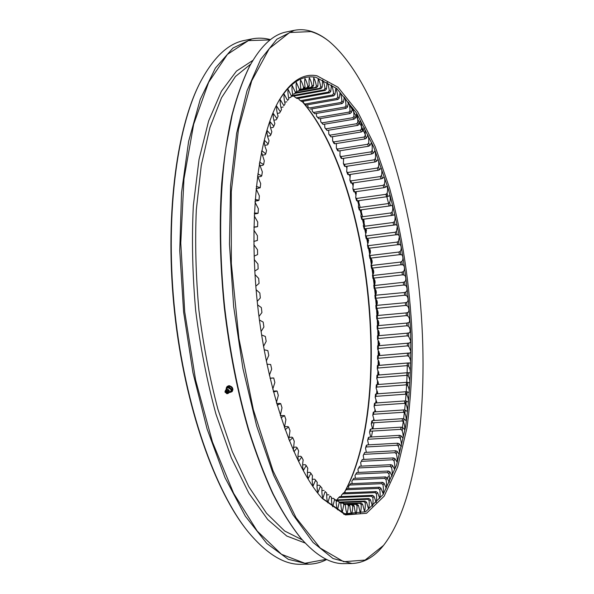 <?xml version="1.0" encoding="UTF-8"?>
<svg xmlns="http://www.w3.org/2000/svg" width="594" height="594" viewBox="0 0 594 594"><rect width="100%" height="100%" fill="white"/><g stroke="black" fill="none" stroke-linecap="round" stroke-linejoin="round"><path stroke-width="0.89" d="M264.115 349.74L267.857 350.631L268.778 355.398L266.29 361.026M261.598 334.971L265.362 336.464L266.179 341.335L263.513 346.406M259.415 319.995L263.187 322.089L263.892 327.019L261.07 331.541M257.581 304.871L261.345 307.573L261.932 312.541L258.962 316.491M256.103 289.701L259.845 292.998L260.321 297.98L257.202 301.351M254.982 274.562L258.702 278.445L259.058 283.405L255.806 286.189M254.239 259.533L257.922 263.988L258.145 268.911L254.781 271.102M253.868 244.691L257.499 249.718L257.603 254.566L254.121 256.163M253.868 230.116L257.432 235.699L257.417 240.451L253.831 241.446M256.682 240.563L257.417 240.451M254.239 215.882L257.729 222.015L257.588 226.648L253.913 227.034M253.913 227.22L257.588 226.648M254.975 202.057L258.375 208.724L258.115 213.216L254.358 213.008M257.454 213.513L254.321 213.951L258.115 213.216M256.073 188.706L259.37 195.909L258.991 200.23L255.16 199.436M258.279 200.646L255.041 201.114L258.991 200.23M257.529 175.883L260.692 183.613L260.202 187.749L256.311 186.375M256.096 188.788L260.202 187.749M259.326 163.632L262.34 171.904L261.746 175.839L257.789 173.908M257.818 176.967L261.041 176.47L261.746 175.839M261.464 151.96L264.3 160.826L263.595 164.538L259.578 162.088M259.897 165.748L262.897 165.281L263.595 164.538M293.763 451.403L294.104 451.581L297.141 447.757L298.656 451.009C297.735 455.13 297.75 458.583 298.708 461.382L301.626 457.038L303.185 460.031C302.398 464.204 302.48 467.656 303.43 470.381L306.214 465.548L307.803 468.272C307.157 472.475 307.298 475.905 308.234 478.564L310.885 473.269L312.489 475.72C311.969 479.915 312.177 483.316 313.105 485.914L315.607 480.175L317.226 482.35C316.832 486.523 317.092 489.879 318.005 492.404L320.359 486.271L321.985 488.157C321.703 492.292 322.022 495.589 322.921 498.039L325.118 491.528L326.745 493.139C326.574 497.215 326.938 500.438 327.836 502.821L329.863 495.968L331.482 497.297C331.415 501.284 331.831 504.432 332.714 506.741L334.578 499.584L336.182 500.631C336.211 504.529 336.664 507.588 337.548 509.823L339.241 502.383L340.822 503.155C340.941 506.942 341.439 509.912 342.307 512.065L343.837 504.38L345.389 504.885C345.589 508.553 346.124 511.419 346.985 513.491C347.713 511.471 348.166 508.835 348.344 505.591L349.859 505.828C350.133 509.37 350.705 512.132 351.566 514.114C352.257 512.05 352.65 509.362 352.754 506.036L354.232 506.021C354.573 509.333 355.16 511.983 355.992 513.973C356.682 511.954 357.031 509.214 357.046 505.739L358.486 505.472L360.32 513.082C360.989 511.033 361.278 508.249 361.211 504.722L362.607 504.209L364.516 511.464C365.147 509.385 365.392 506.563 365.243 502.999L366.587 502.264L368.562 509.155C369.164 507.046 369.349 504.202 369.126 500.616L370.411 499.651L372.438 506.177C373.017 504.046 373.151 501.188 372.846 497.594L374.086 496.413L376.158 502.561C376.707 500.415 376.789 497.542 376.41 493.948L377.591 492.575L379.692 498.344C380.219 496.183 380.257 493.31 379.804 489.731L380.925 488.157L383.056 493.555C383.561 491.372 383.546 488.506 383.026 484.956L384.08 483.204L386.234 488.216C386.709 486.018 386.649 483.167 386.063 479.655L387.058 477.732L389.219 482.365C389.671 480.16 389.575 477.324 388.914 473.864L389.85 471.777L392.018 476.039C392.448 473.819 392.3 471.005 391.58 467.612L392.448 465.369L394.616 469.253C395.032 467.025 394.839 464.248 394.06 460.922L394.861 458.538L397.022 462.05C397.416 459.815 397.186 457.068 396.346 453.823L397.082 451.306L399.235 454.455C399.606 452.212 399.339 449.51 398.44 446.346L399.109 443.711L401.24 446.495C401.596 444.245 401.292 441.587 400.341 438.521L400.95 435.766L403.051 438.194C403.385 435.944 403.051 433.33 402.049 430.368L402.591 427.509L404.663 429.588C404.982 427.331 404.618 424.769 403.564 421.918L404.039 418.963L406.073 420.701C406.385 418.436 405.992 415.934 404.885 413.194L405.294 410.157L407.284 411.553C407.588 409.288 407.165 406.845 406.014 404.217L406.355 401.099L408.301 402.175C408.598 399.903 408.152 397.52 406.957 395.025L407.232 391.832L409.118 392.582C409.415 390.31 408.939 387.986 407.699 385.625L407.915 382.365L409.741 382.811C410.038 380.531 409.548 378.281 408.264 376.047L408.405 372.735L410.157 372.876C410.484 370.649 409.979 368.458 408.635 366.305L408.717 362.949L409.526 362.949C411.672 364.011 410.164 358.034 408.813 356.437L408.835 353.036C409.674 353.333 410.343 352.821 410.825 351.492L408.813 346.451L408.776 343.02C409.6 343.176 410.246 342.538 410.692 341.119L408.635 336.375L408.531 332.907C410.751 333.613 410.528 328.014 408.271 326.217L408.108 322.735C410.291 323.069 409.971 317.448 407.729 316.015L407.499 312.518C409.652 312.489 409.236 306.846 407.009 305.769L406.719 302.264C408.828 301.871 408.316 296.22 406.11 295.515L405.761 292.01C407.826 291.253 407.224 285.61 405.041 285.261L404.64 281.764C406.652 280.643 405.947 275.015 403.801 275.037L403.341 271.547C405.294 270.07 404.507 264.464 402.39 264.85L401.871 261.382C403.764 259.548 402.888 253.98 400.816 254.729L400.237 251.292C402.064 249.094 401.099 243.57 399.071 244.691L398.44 241.283L399.45 236.234C398.708 234.934 397.95 234.437 397.171 234.749L396.48 231.378L397.379 226.062C396.621 224.859 395.864 224.48 395.107 224.933L394.364 221.607C395.441 219.632 395.456 213.484 393.577 215.117L392.886 215.258L392.092 211.991C392.99 209.474 392.998 207.232 392.114 205.279L390.51 205.747L389.664 202.532C390.451 200.089 390.451 197.787 389.671 195.626L387.986 196.414L387.088 193.273C387.8 190.711 387.771 188.35 386.991 186.189L385.313 187.288L384.363 184.222C385.009 181.541 384.942 179.128 384.162 176.967L382.491 178.393L381.496 175.408C382.068 172.616 381.964 170.144 381.177 167.991L379.529 169.75L378.489 166.855C378.987 163.951 378.846 161.427 378.059 159.281L376.433 161.375L375.349 158.583C375.772 155.576 375.594 153.007 374.792 150.869L373.21 153.297L372.074 150.609C372.431 147.512 372.2 144.899 371.391 142.76L369.854 145.545L368.681 142.968C368.963 139.783 368.688 137.125 367.864 135.001L366.372 138.135L365.162 135.684C365.369 132.417 365.058 129.722 364.219 127.606L362.778 131.096L361.531 128.787C361.664 125.438 361.301 122.713 360.447 120.612L359.08 124.465L357.788 122.29C357.848 118.882 357.447 116.127 356.571 114.041L355.271 118.251L353.95 116.231C353.935 112.763 353.482 109.987 352.591 107.915L351.366 112.489L350.014 110.633C349.925 107.12 349.428 104.329 348.515 102.265L347.379 107.217L345.998 105.524C345.834 101.975 345.285 99.176 344.349 97.134L343.31 102.443L341.906 100.935C341.669 97.364 341.075 94.557 340.117 92.53L339.174 98.21L337.748 96.896C337.437 93.303 336.791 90.503 335.818 88.499L334.979 94.543L333.538 93.421C333.145 89.835 332.454 87.043 331.459 85.061L330.739 91.469L329.284 90.555C328.816 86.984 328.081 84.214 327.064 82.247L326.462 89.011L325 88.32C324.458 84.771 323.671 82.024 322.639 80.086L322.163 87.207L320.693 86.739C320.084 83.227 319.253 80.517 318.191 78.616L317.864 86.071L316.394 85.84C315.711 82.373 314.835 79.707 313.751 77.844L313.565 85.633L312.102 85.647C311.353 82.247 310.432 79.633 309.318 77.814C308.939 79.93 308.925 82.633 309.288 85.922L307.841 86.189C307.039 82.945 306.081 80.398 304.967 78.527C304.551 80.643 304.581 83.45 305.056 86.947L303.623 87.474C302.762 84.326 301.759 81.846 300.623 80.027C300.215 82.224 300.304 85.128 300.876 88.744L299.465 89.531L296.347 82.321C295.953 84.6 296.094 87.593 296.777 91.313L295.396 92.367L292.159 85.432C291.78 87.793 291.981 90.867 292.768 94.676L291.424 96.005L288.083 89.375C287.711 91.803 287.979 94.966 288.877 98.842L287.578 100.445L284.14 94.149C283.776 96.659 284.103 99.881 285.12 103.816L283.873 105.702L280.346 99.762C279.989 102.346 280.375 105.621 281.519 109.6L280.323 111.761L276.722 106.222C276.373 108.88 276.826 112.207 278.089 116.194L276.967 118.637L273.299 113.513C272.95 116.246 273.47 119.602 274.859 123.589L273.804 126.299L270.084 121.636C269.743 124.428 270.329 127.807 271.844 131.771L270.871 134.749L267.114 130.561C266.773 133.42 267.426 136.806 269.067 140.726L268.176 143.956L264.397 140.273C264.063 143.199 264.776 146.577 266.543 150.416L265.748 153.898L261.961 150.742L261.657 151.01M262.244 155.19L265.043 154.737L265.748 153.898M264.842 145.322L267.471 144.891L268.176 143.956M267.679 136.189L270.159 135.774L270.871 134.749M270.738 127.807L273.092 127.406L273.804 126.299M273.997 120.203L276.24 119.817L276.967 118.637M277.443 113.387L279.596 113.016L280.323 111.761M285.12 103.816L283.873 105.702M288.877 98.842L287.578 100.445M292.768 94.676L290.659 97.423L291.424 96.005M296.777 91.313L294.609 93.822L295.396 92.367M300.876 88.744L298.663 91.023L299.465 89.531M305.056 86.947L303.905 88.588L302.799 88.996L303.623 87.474M309.288 85.922L308.123 87.518L307.001 87.726L307.841 86.189M313.565 85.633L312.377 87.192L311.249 87.207L312.102 85.647M317.864 86.071L316.654 87.578L315.518 87.407L316.394 85.84M322.163 87.207L320.938 88.662L319.802 88.313L320.693 86.739M326.462 89.011L325.222 90.422L324.086 89.894L325 88.32M330.739 91.469L329.477 92.82L328.356 92.122L329.284 90.555M334.979 94.543L333.709 95.842L332.588 94.981L333.538 93.421M339.174 98.21L337.889 99.45L336.783 98.433L337.748 96.896M343.31 102.443L342.01 103.616L340.926 102.465L341.906 100.935M347.379 107.217L346.064 108.323L344.995 107.031L345.998 105.524M351.366 112.489L350.044 113.543L348.997 112.11L350.014 110.633M355.271 118.251L353.935 119.238L352.91 117.686L353.95 116.231M359.08 124.465L357.729 125.379L356.734 123.715L357.788 122.29M362.778 131.096L361.427 131.95L360.454 130.175L361.531 128.787M366.372 138.135L365.013 138.922L364.07 137.043L365.162 135.684M369.854 145.545L368.48 146.265L367.575 144.29L368.681 142.968M373.21 153.297L371.829 153.957L370.953 151.886L372.074 150.609M376.433 161.375L375.052 161.962L374.213 159.816L375.349 158.583M379.529 169.75L378.14 170.27L377.339 168.043L378.489 166.855M382.491 178.393L381.096 178.853L380.331 176.559L381.496 175.408M385.313 187.288L383.91 187.689L383.182 185.328L384.363 184.222M387.986 196.414L386.583 196.748L385.892 194.327L387.088 193.273M390.51 205.747L389.107 206.007L388.454 203.542L389.664 202.532M392.886 215.258L391.476 215.459L390.867 212.942L392.092 211.991M395.107 224.933L393.696 225.074L393.124 222.512L394.364 221.607M397.171 234.749L395.752 234.823L395.225 232.232L396.48 231.378M399.071 244.691L397.661 244.706L397.171 242.077L398.44 241.283M400.816 254.729L399.398 254.685L398.953 252.034L400.237 251.292M402.39 264.85L400.972 264.746L400.571 262.073L401.871 261.382M403.801 275.037L402.383 274.866L402.027 272.186L403.341 271.547M405.041 285.261L403.623 285.038L403.311 282.343L404.64 281.764M406.11 295.515L404.692 295.225L404.425 292.53L405.761 292.01M407.009 305.769L405.591 305.427L405.368 302.725L406.719 302.264M407.729 316.015L406.311 315.607L406.14 312.919L407.499 312.518M408.271 326.217L406.86 325.764L406.727 323.077L408.108 322.735M408.635 336.375L407.224 335.855L407.142 333.189L408.531 332.907M408.813 346.451L407.41 345.886L407.38 343.235L408.776 343.02M408.813 356.437L407.41 355.813L407.425 353.192L408.835 353.036M408.635 366.305L407.232 365.629L407.298 363.045L408.717 362.949M408.264 376.047L406.86 375.319L406.979 372.765L408.405 372.735M407.699 385.625L406.303 384.845L406.474 382.336L407.915 382.365M406.957 395.025L405.561 394.193L405.776 391.736L407.232 391.832M406.014 404.217L404.633 403.341L404.893 400.943L406.355 401.099M404.885 413.194L403.504 412.266L403.823 409.927L405.294 410.157M403.564 421.918L402.19 420.946L402.561 418.673L404.039 418.963M402.049 430.368L400.683 429.358L401.099 427.16L402.591 427.509M400.341 438.521L398.982 437.466L399.45 435.35L400.95 435.766M398.44 446.346L397.089 445.255L397.609 443.221L399.109 443.711M396.346 453.823L395.003 452.687L395.574 450.757L397.082 451.306M394.06 460.922L392.731 459.749L393.347 457.922L394.861 458.538M391.58 467.612L390.258 466.409L390.934 464.686L392.448 465.369M388.914 473.864L387.607 472.638L388.328 471.027L389.85 471.777M386.063 479.655L384.764 478.4L385.536 476.923L387.058 477.732M383.026 484.956L381.742 483.672L382.558 482.328L384.08 483.204M379.804 489.731L378.534 488.424L379.403 487.221L380.925 488.157M376.41 493.948L375.156 492.634L376.069 491.572L377.591 492.575M372.846 497.594L371.614 496.257L372.564 495.359L374.086 496.413M369.126 500.616L367.901 499.279L368.896 498.537L370.411 499.651M365.243 502.999L364.04 501.655L365.072 501.091L366.587 502.264M361.211 504.722L360.031 503.378L361.1 502.984L362.607 504.209M357.046 505.739L355.88 504.403L356.994 504.202L358.486 505.472M352.754 506.036L351.611 504.714L352.747 504.707L354.232 506.021M348.344 505.591L347.223 504.291L348.396 504.477L349.859 505.828M343.837 504.38L342.738 503.103L343.933 503.489L345.389 504.885M339.241 502.383L338.164 501.136L340.822 503.155L342.738 503.103M334.578 499.584L333.524 498.373L336.182 500.631M329.863 495.968L331.482 497.297M325.118 491.528L326.745 493.139M320.359 486.271L319.372 485.209L317.181 485.305M315.607 480.175L314.649 479.187L312.355 479.291M310.885 473.269L309.949 472.349L307.551 472.46M306.214 465.548L305.309 464.708L302.777 464.835M301.626 457.038L300.742 456.281L298.062 456.422M297.141 447.757L296.272 447.089L293.421 447.252M289.375 440.919L292.775 437.733L294.253 441.238L293.339 450.43M292.775 437.733L291.936 437.169L288.884 437.355M285.113 429.67L288.573 427.004L289.991 430.747L288.781 439.411M288.573 427.004L287.748 426.551L284.467 426.759M281.021 417.723L284.541 415.622L285.9 419.579L284.429 427.754M284.541 415.622L280.309 415.503M277.138 405.145L280.71 403.616L281.994 407.781L280.294 415.466M280.71 403.616L276.685 403.616L279.937 403.378M273.478 391.988L277.108 391.052L278.311 395.404L276.396 402.591M277.108 391.052L273.262 391.171M270.07 378.326L273.745 377.992L274.866 382.506L272.743 389.181M273.745 377.992L272.988 377.992M291.944 95.99L292.604 96.28L325.222 90.422M294.349 95.968L294.505 96.792L297.141 98.597L329.477 92.82M298.827 98.292L299.049 99.562L301.626 101.522L333.709 95.842M303.274 101.232L303.541 102.933L306.066 105.041L303.831 103.178M309.288 107.982L307.967 106.875L309.288 107.982L340.926 102.465M313.602 112.452L314.731 113.721L312.325 111.353L313.602 112.452L344.995 107.031M317.835 117.434L318.941 118.83L316.595 116.35L317.835 117.434L348.997 112.11M321.978 122.899L323.054 124.421L320.767 121.837L321.978 122.899L352.91 117.686M326.017 128.816L327.064 130.457L324.844 127.784L326.017 128.816L356.734 123.715M329.945 135.172L330.962 136.924L328.801 134.162L329.945 135.172L360.454 130.175M333.754 141.929L334.741 143.785L333.932 143.354L332.647 140.941L333.754 141.929L364.07 137.043M337.437 149.064L338.387 151.017L337.6 150.638L336.36 148.106L337.437 149.064L367.575 144.29M340.993 156.556L341.906 158.598L341.142 158.279L339.946 155.628L340.993 156.556L370.953 151.886M344.409 164.375L345.292 166.498L344.535 166.231L343.391 163.484L344.409 164.375L374.213 159.816M347.683 172.498L348.529 174.695L347.794 174.488L346.696 171.636L347.683 172.498L377.339 168.043M350.809 180.895L351.618 183.16L350.898 183.011L349.851 180.071L350.809 180.895L380.331 176.559M353.794 189.553L354.529 191.892L353.846 191.795L352.858 188.766L353.794 189.553L383.182 185.328M356.615 198.448L357.269 200.846L356.638 200.802L355.702 197.698L356.615 198.448L385.892 194.327M359.281 207.551L359.845 210.016L359.273 210.009L358.39 206.846L359.281 207.551L388.454 203.542M361.783 216.84L362.266 219.379L361.739 219.409L360.914 216.179L361.783 216.84L390.867 212.942M364.115 226.307L364.709 228.839L364.285 228.935L363.276 225.683L364.115 226.307L393.124 222.512M366.29 235.922L366.832 238.484L366.171 238.669L365.466 235.343L366.29 235.922L395.225 232.232M368.287 245.664L368.785 248.255L368.124 248.5L367.478 245.129L368.287 245.664L397.171 242.077M370.107 255.509L370.559 258.13L369.906 258.427L369.32 255.026L370.107 255.509L398.953 252.034M371.755 265.451L372.163 268.094L371.51 268.436L370.983 265.006L371.755 265.451L400.571 262.073M373.225 275.46L373.581 278.118L372.935 278.512L372.468 275.067L373.225 275.46L402.027 272.186M374.51 285.514L374.821 288.187L374.175 288.632L373.767 285.172L374.51 285.514L403.311 282.343M375.616 295.604L375.883 298.277L375.23 298.775L374.888 295.307L404.425 292.53M376.537 305.702L376.752 308.375L376.099 308.932L375.816 305.464L405.368 302.725M377.272 315.8L377.435 318.466L376.774 319.067L376.566 315.607L406.14 312.919M377.814 325.868L377.925 328.519L377.264 329.173L377.116 325.727L406.727 323.077M378.17 335.885L378.23 338.528L377.554 339.226L377.48 335.796L407.142 333.189M378.326 345.842L378.341 348.463L377.658 349.205L377.643 345.805L407.38 343.235M378.296 355.709L378.252 358.301L377.561 359.095L377.613 355.732L407.425 353.192M378.066 365.466L377.97 368.035L377.272 368.874L377.39 365.548L407.298 363.045M377.636 375.104L377.494 377.628L376.774 378.512L376.967 375.237L377.532 375.104L406.979 372.765M377.012 384.593L376.811 387.073L376.084 388.001L376.344 384.778L376.952 384.593L406.474 382.336M376.188 393.904L375.935 396.339L375.185 397.312L375.512 394.156L376.188 393.904L405.776 391.736M375.156 403.029L374.851 405.412L374.086 406.422L374.487 403.333L375.156 403.029L404.893 400.943M373.93 411.939L373.567 414.256L372.787 415.317L373.255 412.303L373.93 411.939L403.823 409.927M372.497 420.611L372.082 422.861L371.28 423.953L371.814 421.035L372.497 420.611L402.561 418.673M370.856 429.017L369.565 432.328L370.173 429.499L370.856 429.017L401.099 427.16M369.015 437.139L367.649 440.406L368.325 437.681L369.015 437.139L399.45 435.35M366.973 444.943L365.525 448.158L366.275 445.545L366.973 444.943L397.609 443.221M364.731 452.413L363.201 455.568L364.731 452.413L395.574 450.757M362.281 459.511L360.669 462.6L362.281 459.511L393.347 457.922M359.63 466.223L357.937 469.223L359.63 466.223L390.934 464.686M356.786 472.512L355.012 475.423L356.786 472.512L388.328 471.027M353.742 478.348L351.886 481.162L353.742 478.348L385.536 476.923M350.512 483.709L348.567 486.412L350.512 483.709L382.558 482.328M346.057 489.879L347.089 488.565L345.062 491.141L345.166 492.812M376.069 491.572L343.488 492.879L341.372 495.329L341.424 496.569M372.564 495.359L339.701 496.636L337.511 498.938L337.526 499.725M368.896 498.537L335.521 499.955M383.561 545.381L383.048 546.005C373.997 557.187 363.632 563.015 351.96 563.498L333.048 558.546L313.06 542.433L292.901 514.612L273.663 475.304L256.601 425.779L242.916 368.436L233.657 306.601L229.477 244.216L230.569 185.269L236.65 133.249L247.03 90.734L260.773 59.237L276.849 39.226L294.26 30.339C299.569 29.299 304.893 29.537 310.231 31.059C316.364 32.826 322.416 36.071 328.378 40.778L329.009 41.276C323.069 36.583 317.048 33.361 310.937 31.601L289.612 32.507L269.327 48.53L251.693 80.91L238.461 129.403L231.289 191.765L231.333 263.521L238.899 338.446L253.326 409.645L273.069 470.886L296.072 517.753L320.218 548.069L343.688 561.716L365.095 560.083L383.561 545.381C419.631 498.633 429.841 389.575 418.837 286.56C407.543 183.576 374.242 79.232 329.009 41.276M294.26 30.339L286.694 31.876C273.299 34.355 261.033 45.627 249.903 65.696C243.213 79.292 237.325 95.627 232.247 114.701L226.069 146.725C219.453 193.095 218.785 249.874 224.695 307.573C229.848 351.269 237.875 392.025 248.76 429.826C256.326 453.734 264.516 475.252 273.337 494.356C282.38 511.909 291.617 526.611 301.061 538.454C316.231 555.68 330.62 564.07 344.238 563.624L351.96 563.498M348.737 488.491L348.567 486.412M352.131 483.642L351.886 481.162M355.346 478.274L355.012 475.423M358.382 472.438L357.937 469.223M361.226 466.142L360.669 462.6M363.884 459.429L363.201 455.568M366.35 452.324L365.525 448.158M368.622 444.854L367.649 440.406M370.701 437.036L369.565 432.328M372.587 428.913L371.28 423.953M374.272 420.493L372.787 415.317M375.727 411.82L374.086 406.422M376.945 402.903L375.185 397.312M377.933 393.777L376.084 388.001M378.675 384.459L376.774 378.512M379.18 374.97L377.272 368.874M379.343 365.34C379.492 362.889 378.898 360.81 377.561 359.095M377.613 355.732C378.519 356.014 379.239 355.502 379.774 354.187L377.658 349.205M377.643 345.805C378.534 345.953 379.232 345.322 379.729 343.911L377.554 339.226M377.48 335.796C379.863 336.479 379.677 330.932 377.264 329.173M377.116 325.727C379.469 326.039 379.18 320.47 376.774 319.067M376.566 315.607C378.883 315.555 378.489 309.971 376.099 308.932M375.816 305.464C378.096 305.049 377.598 299.458 375.23 298.775M374.888 295.307C377.116 294.535 376.522 288.951 374.175 288.632M373.767 285.172C375.95 284.043 375.252 278.475 372.935 278.512M372.468 275.067C374.591 273.574 373.789 268.035 371.51 268.436M370.983 265.006C373.047 263.164 372.148 257.655 369.906 258.427M369.32 255.026C371.309 252.829 370.314 247.364 368.124 248.5M367.478 245.129L368.614 240.117C367.827 238.833 367.01 238.35 366.171 238.669M365.466 235.343L366.483 230.056C365.681 228.876 364.865 228.512 364.04 228.965M363.276 225.683C364.3 223.485 364.389 221.324 363.558 219.208M360.914 216.179L361.471 209.801M358.39 206.846L358.976 200.609M355.702 197.698L356.274 191.639M352.858 188.766L353.385 182.907M349.851 180.071L350.312 174.428M346.696 171.636L347.052 166.223M343.391 163.484L343.622 158.331M339.946 155.628L340.058 150.75M336.36 148.106L336.375 143.525M332.647 140.941L332.566 136.665M328.801 134.162L328.653 130.197M324.844 127.784L324.636 124.153M320.767 121.837L320.522 118.562M316.595 116.35L316.312 113.447M312.325 111.353L312.036 108.836M307.967 106.875L307.685 104.752M316.988 75.794C303.244 73.084 290.659 81.2 279.247 100.134C258.36 135.662 248.062 217.092 257.492 304.024C266.877 390.956 294.357 468.295 322.356 498.537L345.485 514.946L366.535 513.268L384.199 496.116L397.75 466.684L406.905 428.17C410.87 399.034 412.607 367.968 412.11 334.964C409.882 284.972 402.22 234.43 389.738 188.669L375.193 146.607L357.722 111.843L337.986 87.221L316.988 75.794M266.944 364.219L270.656 364.493L271.681 369.149L269.372 375.304M321.733 497.839L344.691 513.743L365.577 511.783L383.093 494.557L396.525 465.206L405.591 426.886C409.511 397.921 411.211 367.047 410.699 334.266C408.457 284.615 400.801 234.452 388.357 189.063L373.864 147.364L356.467 112.942L336.828 88.595L315.949 77.346C302.435 74.747 290.05 82.611 278.786 100.95M301.061 538.454L300.482 537.77C291.06 525.95 281.838 511.293 272.817 493.792C264.018 474.732 255.851 453.289 248.307 429.455C237.452 391.773 229.455 351.158 224.317 307.61C220.018 263.974 219.141 222.587 221.681 183.457C223.953 158.561 227.346 135.863 231.86 115.37C236.932 96.339 242.805 80.049 249.48 66.483L249.903 65.696M281.051 107.38L283.13 107.017M284.816 102.175L286.82 101.819M288.699 97.772L290.659 97.423M292.694 94.171L294.609 93.822M296.74 91.372L298.663 91.023M300.423 89.427L302.799 88.996M304.158 88.246L307.001 87.726M307.261 87.674L308.123 87.518M303.95 88.528L311.249 87.207M303.118 88.87L312.377 87.192M299.866 90.243L315.518 87.407M299.124 90.756L316.654 87.578M295.931 92.627L319.802 88.313M295.292 93.295L320.938 88.662M292.174 95.634L324.086 89.894M295.946 97.921L328.356 92.122M300.445 100.69L332.588 94.981M304.893 104.054L336.783 98.433M306.066 105.041L337.889 99.45M310.439 109.11L342.01 103.616M314.731 113.721L346.064 108.323M318.941 118.83L350.044 113.543M323.054 124.421L353.935 119.238M327.064 130.457L357.729 125.379M330.962 136.924L361.427 131.95M334.741 143.785L365.013 138.922M338.387 151.017L368.48 146.265M341.906 158.598L371.829 153.957M345.292 166.498L375.052 161.962M348.529 174.695L378.14 170.27M351.618 183.16L381.096 178.853M383.969 187.682L354.529 191.892L383.91 187.689M357.336 200.831L386.583 196.748M359.957 209.994L389.107 206.007M362.414 219.334L391.476 215.459M364.709 228.839L393.696 225.074M366.832 238.484L395.752 234.823M368.785 248.255L397.661 244.706M370.559 258.13L399.398 254.685M372.163 268.094L400.972 264.746M373.581 278.118L402.383 274.866M374.821 288.187L403.623 285.038M375.883 298.277L404.692 295.225M376.752 308.375L405.591 305.427M377.435 318.466L406.311 315.607M377.925 328.519L406.86 325.764M378.23 338.528L407.224 335.855M378.341 348.463L407.41 345.886M378.252 358.301L407.41 355.813M377.97 368.035L407.232 365.629M377.494 377.628L406.86 375.319M376.811 387.073L406.303 384.845M375.935 396.339L405.561 394.193M374.851 405.412L404.633 403.341M373.567 414.256L403.504 412.266M372.082 422.861L402.19 420.946M370.389 431.192L400.683 429.358M368.495 439.233L398.982 437.466M366.401 446.955L397.089 445.255M364.1 454.328L395.003 452.687M361.598 461.33L392.731 459.749M358.895 467.931L390.258 466.409M355.999 474.101L387.607 472.638M352.903 479.811L384.764 478.4M349.621 485.046L381.742 483.672M347.089 488.565L379.403 487.221M346.154 489.76L378.534 488.424M342.5 493.926L375.156 492.634M338.677 497.527L371.614 496.257M336.026 500.475L367.901 499.279M339.694 502.027L365.072 501.091M340.199 502.539L364.04 501.655M344.06 503.608L361.1 502.984M344.416 503.942L360.031 503.378M348.433 504.506L356.994 504.202M348.611 504.662L355.88 504.403M348.775 504.818L351.611 504.714M344.862 504.373L347.223 504.291M336.219 501.202L338.164 501.136M331.534 498.448L333.524 498.373M326.789 494.884L328.831 494.802M322 490.503L324.109 490.414M350 174.473L350.297 175.319M352.888 182.974L353.378 184.474M355.658 191.728L356.289 193.822M358.293 200.705L359.028 203.348M360.788 209.875L361.598 213.038M363.134 219.238L363.996 222.861M365.392 228.98L366.223 232.803M367.478 238.877L368.265 242.849M369.409 248.886L370.136 252.985M371.161 258.991L371.837 263.187M372.742 269.164L373.351 273.433M373.975 278.074L374.896 285.476M375.378 289.694L375.846 294.03M376.433 300.015L376.819 304.343M377.153 308.338L377.687 315.756M377.999 320.693L378.222 324.925M378.497 331.014L378.653 335.165M378.816 341.312L378.89 345.344M378.942 351.559L378.942 355.45M378.875 361.739L378.801 365.384M378.616 371.837L378.489 375.022M378.148 381.838L377.992 384.511M377.487 391.713L377.316 393.822M376.618 401.455L376.462 402.94M375.542 411.026L375.438 411.835M372.111 428.942L372.312 427.806M373.485 420.545L373.767 418.651M374.695 411.887L375.022 409.296M375.735 402.992L376.061 399.769M376.596 393.874L376.893 390.087M377.279 384.563L377.524 380.279M377.777 375.081L377.962 370.352M378.103 365.444L378.2 360.335M378.244 355.695L378.096 340.087M378.066 338.728L377.762 329.893M377.717 328.757L377.249 319.669M377.19 318.718L376.551 309.437M376.195 305.071L375.668 299.205M375.245 294.869L374.614 288.996M374.109 284.667L373.381 278.816M372.802 274.48L371.458 265.258M371.317 264.33L369.847 255.323M369.654 254.232L368.072 245.493M367.82 244.186L366.743 238.729M365.815 234.229L364.664 228.935M363.632 224.369L362.444 219.357M361.278 214.62L360.083 209.986M358.754 204.997L357.581 200.802M356.051 195.53L354.937 191.832M353.185 186.226L352.168 183.086M350.156 177.116L349.265 174.584M346.948 168.221L346.243 166.35M343.584 159.563L343.117 158.405M340.058 151.158L339.887 150.779M302.227 101.418L303.541 102.918M303.571 102.962C370.597 181.905 394.104 399.071 345.53 490.547M345.077 491.387L344.26 492.849M248.515 532.276L247.988 531.615C215.006 491.409 184.764 406.548 174.643 312.986C164.516 219.424 175.906 130.056 199.517 83.724L199.896 82.974C176.225 129.41 164.805 219.067 174.97 312.949C185.128 406.838 215.459 491.981 248.515 532.276C266.884 554.187 284.467 564.864 301.247 564.3L308.746 564.181L288.305 559.333L266.847 543.51L245.344 516.186L224.992 477.598L207.098 429.002L192.953 372.72L183.613 312.013L179.752 250.72L181.526 192.708L188.61 141.409L200.237 99.369L215.392 68.072L232.974 48.032L251.901 38.922C258.078 37.704 264.263 37.949 270.448 39.635M344.134 492.857C394.364 401.871 370.5 180.116 302.094 101.44M251.901 38.922L244.557 40.407C228.037 43.451 213.149 57.64 199.896 82.974M326.707 559.511C321.027 562.488 315.043 564.04 308.746 564.181M270.107 39.909L248.366 40.607L227.413 54.388L208.657 82.284L193.659 124.302L183.962 178.943L180.776 243.035L184.727 311.895L195.604 380.012L212.422 441.936L233.583 493.235L257.224 531.073L281.511 554.313L304.922 563.29L326.314 559.325M226.418 387.667L227.116 386.456L228.839 385.692C232.484 386.508 233.598 388.454 232.187 391.543L230.227 392.33M402.212 431.044L402.398 429.729M372.52 151.218L372.089 150.052M228.801 385.692L228.816 386.456M232.907 388.966L232.187 389.842L232.945 389.857M226.366 387.719L227.212 386.887L229.967 386.197L229.128 387.028L226.366 387.719L226.091 389.575M229.967 386.197L232.343 388.379L231.512 389.219L229.128 387.028M232.343 388.379L231.964 391.238L231.133 392.077L231.512 389.219M228.994 392.627L231.133 392.077M226.121 389.553L227.702 387.422L230.272 388.172L231.274 390.696L229.091 392.53M226.269 389.434L227.762 387.563L230.955 389.389C231.408 391.097 230.821 392.092 229.202 392.382M228.72 392.842L229.321 390.666L227.977 389.322L225.809 389.916M226.589 393.592L226.782 393.644C228.438 393.733 229.098 392.946 228.749 391.268C226.76 389.144 225.512 389.337 225 391.862L225.052 392.047M227.896 391.78C226.403 390.184 225.468 390.325 225.081 392.218L227.057 393.57L227.933 392.827L227.896 391.78M226.886 393.02L225.817 391.401C227.057 391.112 227.532 391.587 227.235 392.827L226.886 393.02M228.824 386.449L229.707 385.736M388.283 476.202L387.399 478.601M402.42 427.465L403.356 420.871M403.616 418.874L404.462 411.739M404.648 410.038L405.398 402.376M405.516 400.987L406.148 392.805M406.222 391.736L406.719 383.041M406.756 382.313L407.113 373.121M407.128 372.742L407.321 363.127M388.587 203.4L386.137 194.075M365.607 135.365C359.288 121.183 352.442 108.85 345.077 98.359M371.413 436.998L372.549 431.066M372.935 428.89L373.953 422.742M375.49 411.835L375.579 411.152M376.514 402.932L376.655 401.574M377.368 393.822L377.524 391.825M378.036 384.511L378.192 381.942M378.534 375.022L378.653 371.933M378.853 365.377L378.92 361.828M378.987 355.435L378.987 351.641M378.935 345.322L378.861 341.387M378.69 335.135L378.549 331.088M378.267 324.896L378.044 320.76M377.658 314.605L377.353 310.417M376.863 304.299L376.485 300.074M375.883 293.978L375.43 289.746M374.725 283.665L374.198 279.447M373.381 273.366L372.787 269.201M371.866 263.112L371.205 259.014M370.166 252.903L369.453 248.908M368.295 242.768L367.53 238.892M366.246 232.714L365.436 228.987M364.813 226.217L363.179 219.231M362.578 216.736L360.833 209.868M360.187 207.425L358.338 200.698M356.303 193.703L355.709 191.721M353.393 184.348L352.94 182.967M350.304 175.193L350.052 174.465M305.168 543.027L286.768 536.04L267.738 519.55L248.923 493.324L231.304 457.759L215.926 414.048C207.068 381.445 200.319 347 195.686 310.714C192.449 274.272 191.676 239.182 193.347 205.435L199.02 159.444L208.628 120.938L221.391 91.29L236.449 71.117L252.933 60.35M250.831 63.996L235.447 76.5L221.547 97.698L209.912 127.517L201.277 165.31L196.317 209.756C194.943 242.114 195.812 275.646 198.923 310.358C203.311 344.936 209.637 377.881 217.894 409.192L232.254 451.551L248.767 486.62L266.52 513.253L284.63 530.991L302.331 539.916M256.987 226.826L253.913 227.25M357.284 200.846L386.701 196.733M359.845 210.016L389.352 205.992M362.266 219.379L391.81 215.444M364.493 228.905L394.156 225.052M364.523 228.905L394.104 225.059M407.878 353.118L378.074 355.687M407.722 353.133L378.155 355.68M407.61 362.993L377.918 365.459M407.187 372.735L377.539 375.096M406.586 382.328L376.96 384.593M405.821 391.736L376.165 393.911M355.992 513.973L343.815 514.374M273.262 391.164L276.41 390.919M270.047 378.207L273.136 377.955M227.45 392.307L226.329 391.884L226.336 391.186"/></g></svg>
